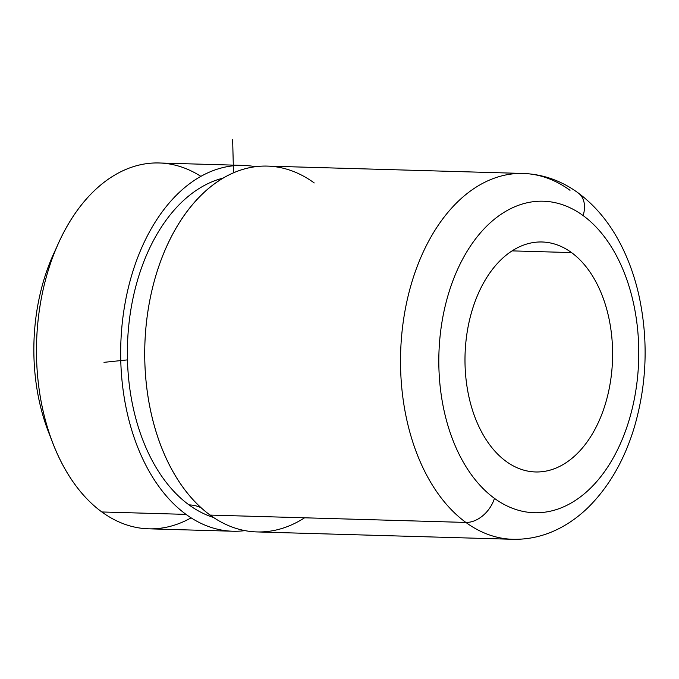 <?xml version="1.0" encoding="UTF-8"?>
<svg xmlns="http://www.w3.org/2000/svg" width="679" height="679" viewBox="0 0 679 679"><rect width="100%" height="100%" fill="white"/><g stroke="black" fill="none" stroke-linecap="round" stroke-linejoin="round"><path stroke-width="1.02" d="M200.916 176.379A182.99 117.382 91.6 0 0 58.691 242.743A182.99 117.382 91.6 0 0 52.92 443.412A182.99 117.382 91.6 0 0 101.842 511.966A182.99 117.382 91.6 0 0 191.096 517.848M52.92 443.412L48.421 431.81A162.077 103.963 -88.4 0 1 53.539 254.073L58.691 242.743M232.838 531.233A182.99 117.382 91.6 0 0 244.898 530.622A182.99 117.382 -88.4 0 1 186.038 514.385A182.99 117.382 91.6 0 0 232.838 531.233L148.65 528.814A182.99 117.382 -88.4 0 1 101.842 511.966L186.038 514.385A182.99 117.382 -88.4 0 1 126.022 298.285A182.99 117.382 -88.4 0 1 255.363 166.72A182.99 117.382 91.6 0 0 243.362 165.413A182.99 117.382 91.6 0 0 124.367 307.383A182.99 117.382 91.6 0 0 186.038 514.385L101.842 511.966A182.99 117.382 -88.4 0 1 40.171 304.964A182.99 117.382 -88.4 0 1 159.166 162.985L243.362 165.413M189.008 504.896A172.534 110.669 -88.4 0 1 128.823 324.935A172.534 110.669 -88.4 0 1 223.247 178.059A172.534 110.669 91.6 0 0 128.823 324.935A172.534 110.669 91.6 0 0 189.008 504.896A52.283 36.717 126.1 0 1 201.188 507.824A52.283 36.717 -53.9 0 0 189.008 504.896A172.534 110.669 91.6 0 0 213.486 517.449A172.534 110.669 -88.4 0 1 189.008 504.896M314.224 182.948A182.99 117.382 91.6 0 0 192.683 204.421A182.99 117.382 91.6 0 0 184.484 489.381A182.99 117.382 91.6 0 0 210.091 515.081A182.99 117.382 91.6 0 0 304.591 517.797M570.012 190.307A182.99 117.382 91.6 0 0 523.212 173.459A182.99 117.382 91.6 0 0 404.209 315.438A182.99 117.382 91.6 0 0 465.887 522.44L210.091 515.081A182.99 117.382 -88.4 0 1 148.421 308.079A182.99 117.382 -88.4 0 1 267.416 166.1L523.212 173.459A182.99 117.382 -88.4 0 0 404.209 315.438A182.99 117.382 -88.4 0 0 465.887 522.44A182.99 117.382 91.6 0 0 512.687 539.287A182.99 117.382 -88.4 0 1 465.887 522.44A27.185 19.088 -53.9 0 0 494.465 498.369A27.185 19.088 126.1 0 1 465.887 522.44L210.091 515.081A182.99 117.382 -88.4 0 0 256.9 531.929L512.687 539.287C529.645 539.661 545.831 535.706 561.236 527.405C570.869 522.185 579.832 515.556 588.107 507.51C609.131 486.665 624.57 459.785 634.441 426.87C647.045 383.262 648.487 339.237 638.786 294.788C635.018 278.263 629.688 262.858 622.796 248.582C611.516 225.216 596.688 206.688 578.296 193.014A27.185 19.088 126.1 0 1 583.125 215.583A155.805 99.94 91.6 0 0 449.159 291.622A155.805 99.94 91.6 0 0 494.465 498.369A155.805 99.94 91.6 0 0 628.431 422.321A155.805 99.94 91.6 0 0 583.125 215.583A27.185 19.088 -53.9 0 0 578.296 193.014A27.185 19.088 -53.9 0 0 578.287 193.006C561.499 180.741 543.132 174.231 523.212 173.459M506.067 461.355A115.023 73.782 -88.4 0 1 467.305 331.242A115.023 73.782 -88.4 0 1 542.105 241.996A115.023 73.782 -88.4 0 1 571.523 252.588L512.127 250.882L571.523 252.588A115.023 73.782 -88.4 0 1 610.285 382.701A115.023 73.782 -88.4 0 1 535.493 471.947A115.023 73.782 -88.4 0 1 506.067 461.355A115.023 73.782 91.6 0 0 604.972 405.219A115.023 73.782 91.6 0 0 571.523 252.588A115.023 73.782 91.6 0 0 472.626 308.733A115.023 73.782 91.6 0 0 506.067 461.355M56.102 248.658A162.077 103.963 91.6 0 0 50.679 437.361M583.125 215.583A155.805 99.94 -88.4 0 1 628.431 422.321A155.805 99.94 -88.4 0 1 494.465 498.369A155.805 99.94 -88.4 0 1 449.159 291.622A155.805 99.94 -88.4 0 1 583.125 215.583M233.508 172.839L232.642 139.713M127.457 359.887L103.989 362.34"/></g></svg>
